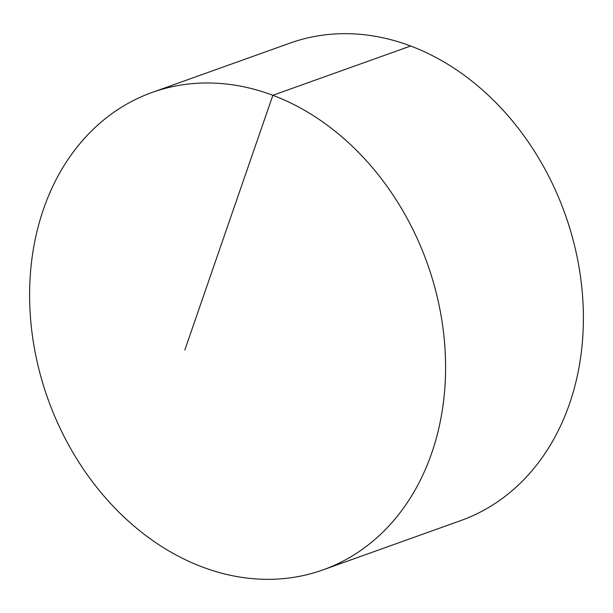 <?xml version="1.0" encoding="UTF-8"?>
<svg xmlns="http://www.w3.org/2000/svg" width="613" height="613" viewBox="0 0 613 613"><rect width="100%" height="100%" fill="white"/><g stroke="black" fill="none" stroke-linecap="round" stroke-linejoin="round"><path stroke-width="0.92" d="M442.586 408.396A253.552 201.424 -109.7 0 0 364.957 159.165A253.552 201.424 -109.7 0 0 152.2 92.417A253.552 201.424 -109.7 0 0 32.612 253.897A253.552 201.424 -109.7 0 0 110.24 503.127A253.552 201.424 -109.7 0 0 323.005 569.883A253.552 201.424 -109.7 0 0 442.586 408.396M323.005 569.883L460.8 520.583A253.552 201.424 -109.7 0 0 580.388 359.103A253.552 201.424 -109.7 0 0 502.76 109.873A253.552 201.424 -109.7 0 0 289.995 43.117L152.2 92.417M184.827 350.031L272.854 95.291L410.649 45.998"/></g></svg>
